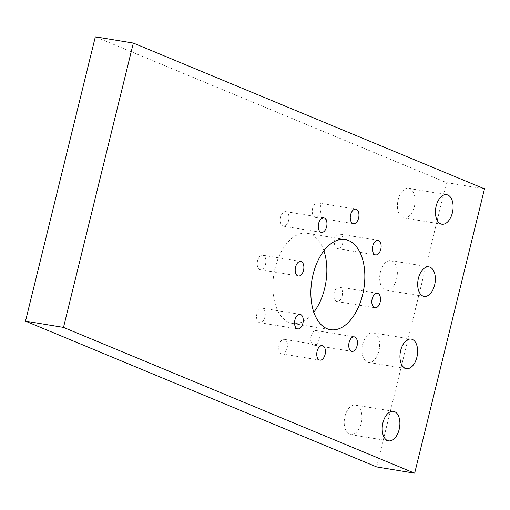 <?xml version="1.0" encoding="UTF-8"?>
<svg xmlns="http://www.w3.org/2000/svg" width="510" height="510" viewBox="0 0 510 510"><rect width="100%" height="100%" fill="white"/><g stroke="black" fill="none" stroke-linecap="round" stroke-linejoin="round"><path stroke-width="0.38" stroke-dasharray="2.55 1.91" d="M361.156 423.204A14.962 8.625 99.3 0 0 355.476 405.074A14.962 8.625 99.3 0 0 344.938 416.472A14.962 8.625 99.3 0 0 350.619 434.603A14.962 8.625 99.3 0 0 361.156 423.204M264.9 317.041A7.363 4.246 99.3 0 0 262.102 308.116A7.363 4.246 99.3 0 0 256.919 313.726A7.363 4.246 99.3 0 0 259.711 322.651A7.363 4.246 99.3 0 0 264.9 317.041M287.079 348.273A7.363 4.246 99.3 0 0 284.28 339.354A7.363 4.246 99.3 0 0 279.097 344.958A7.363 4.246 99.3 0 0 281.89 353.883A7.363 4.246 99.3 0 0 287.079 348.273M319.075 339.532A7.363 4.246 99.3 0 0 316.276 330.608A7.363 4.246 99.3 0 0 311.094 336.217A7.363 4.246 99.3 0 0 313.886 345.142A7.363 4.246 99.3 0 0 319.075 339.532M342.146 295.934A7.363 4.246 99.3 0 0 339.354 287.015A7.363 4.246 99.3 0 0 334.165 292.625A7.363 4.246 99.3 0 0 336.963 301.544A7.363 4.246 99.3 0 0 342.146 295.934M323.901 250.792A45.658 26.316 99.3 0 0 307.262 233.325A45.658 26.316 99.3 0 0 275.107 268.107A45.658 26.316 99.3 0 0 292.434 323.429A45.658 26.316 99.3 0 0 313.797 312.216M414.375 206.544A14.962 8.625 99.3 0 0 408.695 188.413A14.962 8.625 99.3 0 0 398.157 199.812A14.962 8.625 99.3 0 0 403.837 217.942A14.962 8.625 99.3 0 0 414.375 206.544M396.633 278.766A14.962 8.625 99.3 0 0 390.953 260.635A14.962 8.625 99.3 0 0 380.415 272.034A14.962 8.625 99.3 0 0 386.095 290.164A14.962 8.625 99.3 0 0 396.633 278.766M378.898 350.982A14.962 8.625 99.3 0 0 373.218 332.851A14.962 8.625 99.3 0 0 362.68 344.25A14.962 8.625 99.3 0 0 368.36 362.38A14.962 8.625 99.3 0 0 378.898 350.982M265.531 264.129A7.363 4.246 99.3 0 0 262.733 255.21A7.363 4.246 99.3 0 0 257.55 260.82A7.363 4.246 99.3 0 0 260.342 269.739A7.363 4.246 99.3 0 0 265.531 264.129M288.603 220.537A7.363 4.246 99.3 0 0 285.804 211.612A7.363 4.246 99.3 0 0 280.621 217.222A7.363 4.246 99.3 0 0 283.413 226.147A7.363 4.246 99.3 0 0 288.603 220.537M320.599 211.797A7.363 4.246 99.3 0 0 317.806 202.872A7.363 4.246 99.3 0 0 312.617 208.482A7.363 4.246 99.3 0 0 315.416 217.407A7.363 4.246 99.3 0 0 320.599 211.797M342.777 243.028A7.363 4.246 99.3 0 0 339.985 234.103A7.363 4.246 99.3 0 0 334.796 239.713A7.363 4.246 99.3 0 0 337.594 248.638A7.363 4.246 99.3 0 0 342.777 243.028M376.661 466.924L446.499 182.593L95.338 36.822M484.5 188.847L446.499 182.593M393.478 411.328L355.476 405.074M300.103 314.37L262.102 308.116M322.282 345.601L284.28 339.354M354.278 336.861L316.276 330.608M377.349 293.269L339.354 287.015M345.257 239.579L307.262 233.325M446.696 194.667L408.695 188.413M428.955 266.883L390.953 260.635M411.219 339.105L373.218 332.851M300.734 261.464L262.733 255.21M323.805 217.866L285.804 211.612M355.801 209.125L317.806 202.872M377.986 240.357L339.985 234.103M375.589 254.885L337.594 248.638M353.411 223.654L315.416 217.407M321.415 232.401L283.413 226.147M298.344 275.993L260.342 269.739M406.355 368.634L368.36 362.38M424.097 296.412L386.095 290.164M441.839 224.196L403.837 217.942M330.435 329.683L292.434 323.429M374.958 307.798L336.963 301.544M351.887 351.396L313.886 345.142M319.891 360.136L281.89 353.883M297.712 328.905L259.711 322.651M388.62 440.857L350.619 434.603"/><path stroke-width="0.76" d="M399.158 429.458A14.962 8.625 99.3 0 0 393.478 411.328A14.962 8.625 99.3 0 0 382.94 422.726A14.962 8.625 99.3 0 0 388.62 440.857A14.962 8.625 99.3 0 0 399.158 429.458M302.895 323.295A7.363 4.246 99.3 0 0 300.103 314.37A7.363 4.246 99.3 0 0 294.914 319.98A7.363 4.246 99.3 0 0 297.712 328.905A7.363 4.246 99.3 0 0 302.895 323.295M325.074 354.526A7.363 4.246 99.3 0 0 322.282 345.601A7.363 4.246 99.3 0 0 317.099 351.211A7.363 4.246 99.3 0 0 319.891 360.136A7.363 4.246 99.3 0 0 325.074 354.526M357.076 345.786A7.363 4.246 99.3 0 0 354.278 336.861A7.363 4.246 99.3 0 0 349.095 342.471A7.363 4.246 99.3 0 0 351.887 351.396A7.363 4.246 99.3 0 0 357.076 345.786M380.148 302.188A7.363 4.246 99.3 0 0 377.349 293.269A7.363 4.246 99.3 0 0 372.166 298.879A7.363 4.246 99.3 0 0 374.958 307.798A7.363 4.246 99.3 0 0 380.148 302.188M313.797 312.216A45.658 26.316 99.3 0 0 324.589 288.647A45.658 26.316 99.3 0 0 323.901 250.792M362.591 294.901A45.658 26.316 99.3 0 0 345.257 239.579A45.658 26.316 99.3 0 0 313.108 274.361A45.658 26.316 99.3 0 0 330.435 329.683A45.658 26.316 99.3 0 0 362.591 294.901M452.376 212.797A14.962 8.625 99.3 0 0 446.696 194.667A14.962 8.625 99.3 0 0 436.158 206.065A14.962 8.625 99.3 0 0 441.839 224.196A14.962 8.625 99.3 0 0 452.376 212.797M434.635 285.013A14.962 8.625 99.3 0 0 428.955 266.883A14.962 8.625 99.3 0 0 418.417 278.281A14.962 8.625 99.3 0 0 424.097 296.412A14.962 8.625 99.3 0 0 434.635 285.013M416.893 357.236A14.962 8.625 99.3 0 0 411.219 339.105A14.962 8.625 99.3 0 0 400.681 350.504A14.962 8.625 99.3 0 0 406.355 368.634A14.962 8.625 99.3 0 0 416.893 357.236M303.526 270.383A7.363 4.246 99.3 0 0 300.734 261.464A7.363 4.246 99.3 0 0 295.551 267.074A7.363 4.246 99.3 0 0 298.344 275.993A7.363 4.246 99.3 0 0 303.526 270.383M326.604 226.791A7.363 4.246 99.3 0 0 323.805 217.866A7.363 4.246 99.3 0 0 318.623 223.476A7.363 4.246 99.3 0 0 321.415 232.401A7.363 4.246 99.3 0 0 326.604 226.791M358.6 218.044A7.363 4.246 99.3 0 0 355.801 209.125A7.363 4.246 99.3 0 0 350.619 214.735A7.363 4.246 99.3 0 0 353.411 223.654A7.363 4.246 99.3 0 0 358.6 218.044M380.779 249.282A7.363 4.246 99.3 0 0 377.986 240.357A7.363 4.246 99.3 0 0 372.797 245.967A7.363 4.246 99.3 0 0 375.589 254.885A7.363 4.246 99.3 0 0 380.779 249.282M25.5 321.153L376.661 466.924L414.662 473.178L484.5 188.847L133.339 43.076L95.338 36.822L25.5 321.153L63.501 327.407L414.662 473.178M133.339 43.076L63.501 327.407"/></g></svg>
